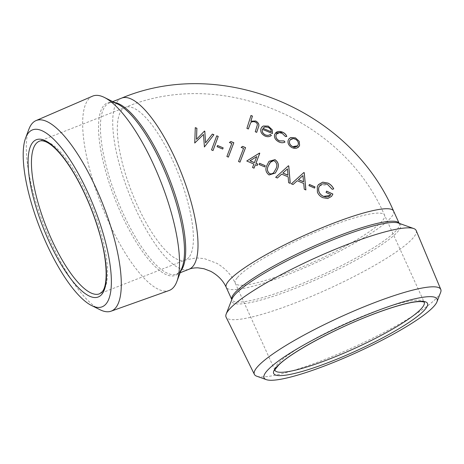 <?xml version="1.0" encoding="UTF-8"?>
<svg xmlns="http://www.w3.org/2000/svg" width="464" height="464" viewBox="0 0 464 464"><rect width="100%" height="100%" fill="white"/><g stroke="black" fill="none" stroke-linecap="round" stroke-linejoin="round"><path stroke-width="0.35" stroke-dasharray="2.32 1.74" d="M92.516 96.17A104.446 31.9 -111.5 0 0 108.309 221.183A104.446 31.9 -111.5 0 0 169.07 290.516M28.907 129.207A102.422 31.285 -111.5 0 0 51.458 243.211A102.422 31.285 -111.5 0 0 100.015 309.732M416.173 230.544A104.446 16.82 -24.5 0 1 298.317 301.733A104.446 16.82 -24.5 0 1 226.096 317.167M440.632 292.395A102.422 16.495 -24.5 0 1 325.223 359.269A102.422 16.495 -24.5 0 1 256.731 376.205M256.673 132.391L255.235 131.799L257.288 124.996C257.34 123.679 256.592 122.682 255.038 122.009C253.013 121.394 251.505 121.725 250.514 123.012M250.96 115.553L246.871 128.418L248.339 128.94M276.648 133.905L281.973 133.238L285.441 136.602L286.746 136.462M275.338 133.081L274.584 134.473C273.893 137.646 275.372 140.174 279.021 142.059C281.225 143.016 283.191 143.034 284.937 142.106L284.971 142.059M288.933 138.829L288.156 140.273C287.402 143.353 288.759 145.87 292.227 147.813L298.851 146.746M290.232 139.78L295.081 139.061C297.685 140.592 298.712 142.489 298.143 144.756L297.552 145.835M262.363 129.386L272.42 133.51M261.696 127.246L260.901 128.708C260.118 131.799 261.505 134.276 265.048 136.138C267.566 137.112 269.665 136.886 271.353 135.471L271.394 135.418M262.85 128.395L264.776 126.997L267.885 127.287C270.135 128.366 271.225 129.885 271.167 131.851M217.5 145.493L217.024 146.723L222.668 149.077M229.448 142.523L231.774 143.544L226.85 156.519L228.34 157.157M204.375 146.995L203.441 134.502L194.7 143.063L195.28 127.716M212.355 134.108L205.517 142.895M212.976 150.591L211.474 149.953L216.705 135.882M291.322 183.872L293.004 184.573L297.209 180.763L303.682 183.524L304.233 189.277L305.84 189.892M298.416 179.661L302.922 175.618L303.543 181.859M275.72 177.312L277.356 178.06L281.619 174.18L288.109 176.912L288.602 182.741L290.215 183.35M282.837 173.055L287.413 168.925L287.982 175.23M326.093 192.461L330.739 194.671L330.252 195.39M319.603 185.896L327.503 184.492L332.218 189.37L333.668 188.889M318.298 184.8L317.266 186.632L317.364 192.189C318.42 194.776 320.264 196.626 322.898 197.745L327.7 198.58L331.592 196.347M326.557 191.18L326.053 192.508M308.96 185.641L314.505 188.123M309.401 184.463L308.925 185.687M246.813 161.031L253.854 164.105L252.491 167.568L254.011 168.148M255.357 164.743L257.172 165.515M249.992 160.805L256.743 156.617L254.405 162.69M241.199 147.401L243.513 148.434L238.479 161.542L239.963 162.18M269.062 161.292L267.02 165.109C264.956 169.099 265.628 172.399 269.033 175.021L275.291 173.113M270.216 162.342L274.491 161.066C277.008 163.224 277.466 165.828 275.865 168.884L273.841 172.422M259.585 163.299L259.074 164.563L264.718 166.889M237.22 277.797A82.024 13.207 155.5 0 0 235.248 283.185A82.024 13.207 155.5 0 0 291.995 271.133A82.024 13.207 155.5 0 0 382.551 220.551A82.024 13.207 155.5 0 0 384.523 215.163A82.024 13.207 155.5 0 0 327.775 227.215A82.024 13.207 155.5 0 0 237.22 277.797M188.929 257.329A82.024 25.05 68.5 0 1 185.42 259.979A82.024 25.05 68.5 0 1 137.472 205.622A82.024 25.05 68.5 0 1 121.788 110.003A82.024 25.05 68.5 0 1 125.303 107.352A82.024 25.05 68.5 0 1 173.252 161.71A82.024 25.05 68.5 0 1 188.929 257.329M393.571 211.039A91.965 14.807 -24.5 0 1 391.361 217.082A91.965 14.807 -24.5 0 1 289.826 273.789A91.965 14.807 -24.5 0 1 226.206 287.309M121.655 98.101A91.965 28.089 -111.5 0 0 117.723 101.077A91.965 28.089 -111.5 0 0 135.302 208.284A91.965 28.089 -111.5 0 0 189.063 269.23M424.212 302.25A82.024 13.207 155.5 0 0 424.195 302.215A82.024 13.207 155.5 0 0 367.447 314.273A82.024 13.207 155.5 0 0 274.926 370.243A82.024 13.207 155.5 0 0 274.937 370.278M231.803 299.599L232.064 298.926A92.69 14.929 155.5 0 0 296.073 288.034A92.69 14.929 155.5 0 0 398.489 223.08L399.249 223.509A91.965 14.807 -24.5 0 1 295.51 286.259A91.965 14.807 -24.5 0 1 231.884 299.779A91.965 14.807 -24.5 0 1 231.809 299.582M112.752 101.61L109.359 102.944C110.554 101.952 113.361 102.341 117.781 104.11A92.69 28.31 -111.5 0 0 103.565 105.879A92.69 28.31 -111.5 0 0 121.284 213.933A92.69 28.31 -111.5 0 0 179.44 272.368A92.69 28.31 -111.5 0 0 182.132 267.479L179.788 271.759L176.767 274.073A91.965 28.089 68.5 0 1 123.001 213.127A91.965 28.089 68.5 0 1 105.421 105.92A91.965 28.089 68.5 0 1 109.359 102.944A91.965 28.089 68.5 0 1 114.48 102.469M180.832 270.93A91.965 28.089 68.5 0 1 180.699 271.098A91.965 28.089 68.5 0 1 176.767 274.073L180.16 272.739M274.926 370.243L235.248 283.185C231.472 274.949 225.318 268.314 216.792 263.285L204.392 258.634L196.394 257.885L185.42 259.979L99.54 293.805A82.024 25.05 -111.5 0 0 103.049 291.154A82.024 25.05 -111.5 0 0 87.371 195.535A82.024 25.05 -111.5 0 0 39.423 141.178L125.303 107.352C221.119 67.141 343.244 118.819 384.523 215.163L424.195 302.215"/><path stroke-width="0.7" d="M265.205 165.683L259.585 163.299L259.109 164.517L264.735 166.901L265.205 165.683L259.544 163.345M267.061 165.062C264.996 169.047 265.669 172.353 269.074 174.969L275.332 173.06L277.327 169.406C279.27 165.451 278.493 162.191 274.984 159.639L269.062 161.292L267.061 165.062M308.96 185.641L314.546 188.077L314.981 186.911L309.401 184.463L308.96 185.641M288.393 165.793L275.709 177.312L277.397 178.014L281.654 174.133L288.15 176.865L288.637 182.694L290.261 183.367L288.759 165.95L288.393 165.793L275.674 177.358M213.017 150.539L218.254 136.433L216.723 135.824L211.514 149.907L213.017 150.539M204.415 146.949L213.921 134.717L212.355 134.108L205.552 142.848L204.804 131.196L204.485 131.074L196.533 139.252L196.887 128.244L195.286 127.658L194.741 143.016L203.481 134.45L204.415 146.949M228.375 157.11L233.821 142.744L230.84 141.52L229.431 142.518L231.809 143.498L226.89 156.472L228.375 157.11M223.155 147.848L217.5 145.493L217.059 146.67L222.703 149.031L223.155 147.848L217.465 145.545M270.367 134.369C269.021 135.453 267.351 135.627 265.356 134.896C262.775 133.47 261.795 131.619 262.404 129.334L272.443 133.522L272.246 129.792L268.256 126.092L263.274 126.017L261.87 127.043L260.942 128.656C260.159 131.747 261.539 134.224 265.089 136.091C267.6 137.066 269.7 136.839 271.394 135.418L270.326 134.415C268.981 135.5 267.31 135.679 265.315 134.943C262.734 133.522 261.754 131.666 262.363 129.386L262.404 129.334M284.061 140.923L279.508 140.894C276.677 139.415 275.541 137.437 276.086 134.954L276.962 133.562L278.371 132.808L279.908 132.646L282.013 133.185L285.482 136.555L286.798 136.457C286.102 134.519 284.641 133.064 282.425 132.095L280.186 131.44L278.029 131.486L276.399 132.136L274.618 134.421C273.934 137.593 275.413 140.122 279.061 142.007C281.259 142.964 283.231 142.982 284.971 142.059L284.061 140.923L279.467 140.94C276.643 139.467 275.5 137.483 276.051 135.001L276.677 133.87M248.315 128.998L250.554 122.96C251.546 121.678 253.054 121.342 255.078 121.962C256.627 122.635 257.381 123.633 257.329 124.949L255.275 131.753L256.714 132.339L258.349 127.409C259.579 124.88 258.703 122.74 255.705 120.988L250.879 121.191L252.439 116.064L250.978 115.495L246.906 128.371L248.356 128.951L250.612 122.89M299.176 141.282L295.475 137.854L290.789 137.524L289.229 138.504L288.19 140.227C287.442 143.306 288.799 145.818 292.268 147.767L294.356 148.37L296.38 148.248L298.161 147.401L299.616 145.325L299.176 141.282L295.44 137.901L290.748 137.57L288.933 138.829M303.868 172.521L291.357 183.825L293.045 184.527L297.25 180.716L303.723 183.477L304.268 189.231L305.886 189.909L304.233 172.678L303.868 172.521L291.322 183.872M257.172 165.515L257.729 164.099L255.908 163.328L259.741 153.288L259.469 153.079L246.784 160.967M246.813 161.031L253.895 164.053L252.526 167.516L254.028 168.159L255.391 164.697L257.213 165.468L257.764 164.053L255.948 163.276L259.782 153.242M240.004 162.133L245.566 147.627L242.597 146.386L241.181 147.39L243.548 148.381L238.519 161.489L240.004 162.133M327.973 183.083L322.741 182.161L318.466 184.591L317.306 186.586L317.399 192.142C318.466 194.729 320.311 196.585 322.938 197.699L327.741 198.534L331.592 196.347L332.897 194.068L326.581 191.127L326.093 192.461L330.78 194.625L329.602 196.028L327.903 196.864L326.128 197.043L323.478 196.371C319.51 194.294 317.973 191.255 318.867 187.253L319.974 185.449L321.662 184.225L323.727 183.715L325.948 183.889L327.543 184.446L332.253 189.324L333.726 188.871C332.462 186.279 330.542 184.353 327.973 183.083L322.7 182.207L318.298 184.8M91.611 305.55L100.015 309.732A102.422 31.285 -111.5 0 0 111.041 311.199L169.07 290.516A104.446 31.9 -111.5 0 0 176.865 281.515A104.446 31.9 -111.5 0 0 153.868 165.265A104.446 31.9 -111.5 0 0 104.354 97.434A104.446 31.9 -111.5 0 0 92.516 96.17L35.972 120.617A102.422 31.285 -111.5 0 0 28.907 129.207L25.613 137.994A95.068 29.035 -111.5 0 0 46.545 243.809A95.068 29.035 -111.5 0 0 91.611 305.55A95.068 29.035 -111.5 0 0 88.015 192.914A95.068 29.035 -111.5 0 0 25.613 137.994M111.041 311.199A102.422 31.285 -111.5 0 0 96.135 188.372A102.422 31.285 -111.5 0 0 35.972 120.617M266.266 379.627L256.731 376.205A102.422 16.495 -24.5 0 1 254.4 374.402L226.096 317.167A104.446 16.82 -24.5 0 1 226.194 314.012A104.446 16.82 -24.5 0 1 343.876 245.816A104.446 16.82 -24.5 0 1 413.726 228.549A104.446 16.82 -24.5 0 1 416.173 230.544L440.8 289.455A102.422 16.495 -24.5 0 1 440.632 292.395L436.96 301.838A95.068 15.312 -24.5 0 1 329.84 363.909A95.068 15.312 -24.5 0 1 266.266 379.627A95.068 15.312 -24.5 0 1 371.31 313.014A95.068 15.312 -24.5 0 1 436.96 301.838M254.4 374.402A102.422 16.495 -24.5 0 1 369.907 304.436A102.422 16.495 -24.5 0 1 440.8 289.455M256.673 132.391L258.309 127.461C259.544 124.932 258.663 122.786 255.664 121.034L250.838 121.237L252.399 116.11L250.937 115.542M286.758 136.503C286.062 134.566 284.6 133.116 282.385 132.141L275.338 133.081M284.937 142.106L284.02 140.975M298.851 146.746L299.576 145.377L299.141 141.334M297.552 145.835L292.627 146.636C290.012 145.145 289.002 143.248 289.594 140.94L290.232 139.78M289.635 140.888L290.522 139.467L291.92 138.713L293.283 138.545L295.116 139.014C297.72 140.534 298.746 142.436 298.184 144.71L297.215 146.183L296.02 146.862L294.507 147.053L292.662 146.589C290.064 145.11 289.049 143.214 289.635 140.888L289.594 140.94M272.403 133.568L272.211 129.839L268.215 126.138L263.233 126.063L261.696 127.246M271.353 135.471L270.326 134.415M271.208 131.805L262.885 128.348L264.816 126.945L267.919 127.24C270.164 128.308 271.26 129.833 271.208 131.805L262.908 128.325M222.668 149.077L223.114 147.894M228.34 157.157L233.781 142.796L230.805 141.572L229.39 142.564M204.375 146.995L213.881 134.769L212.321 134.154M205.552 142.848L204.763 131.242L204.45 131.121L196.492 139.304L196.846 128.29L195.245 127.704M212.976 150.591L218.213 136.48L216.688 135.871M305.846 189.962L304.198 172.73L303.827 172.567M303.543 181.859L298.416 179.661L302.957 175.566L303.543 181.859M303.584 181.813L298.456 179.614M290.22 183.413L288.724 165.996L288.353 165.839M287.982 175.23L282.837 173.055L287.454 168.879L287.982 175.23M288.022 175.183L282.878 173.008M330.252 195.39L323.437 196.417C319.47 194.341 317.933 191.301 318.832 187.299L319.603 185.896M333.686 188.918C332.421 186.325 330.507 184.399 327.932 183.129M331.569 196.376L332.856 194.12L326.54 191.174M314.505 188.123L314.94 186.957L309.366 184.515M259.434 153.132L246.767 160.991M253.988 168.206L255.391 164.697M254.405 162.69L249.992 160.805L256.783 156.571L254.405 162.69M254.446 162.638L250.032 160.759M239.963 162.18L245.526 147.674L242.556 146.433L241.141 147.442M275.314 173.084L277.286 169.453C279.235 165.491 278.452 162.238 274.943 159.691L269.033 161.327M274.009 172.219L273.841 172.422C272.71 173.785 271.301 174.203 269.619 173.687C267.113 171.5 266.719 168.855 268.436 165.741L270.216 162.342M273.986 172.243L273.882 172.376C272.768 173.727 271.359 174.145 269.659 173.64C267.154 171.436 266.759 168.792 268.476 165.694L270.796 161.727L273.221 160.753L274.531 161.02C277.043 163.166 277.501 165.776 275.906 168.838L273.841 172.422M264.695 166.947L265.17 165.729M231.803 299.599L226.206 287.309A91.965 14.807 -24.5 0 1 228.41 281.265A91.965 14.807 -24.5 0 1 329.945 224.559A91.965 14.807 -24.5 0 1 393.571 211.039C350.274 110.009 222.268 55.895 121.655 98.101A91.965 28.089 -111.5 0 1 175.421 159.048A91.965 28.089 -111.5 0 1 193.001 266.255A91.965 28.089 -111.5 0 1 189.063 269.23L180.16 272.739M274.937 370.278A82.024 13.207 155.5 0 0 331.667 358.185A82.024 13.207 155.5 0 0 424.212 302.25M369.008 315.839A84.506 13.607 -24.5 0 1 425.447 308.972A84.506 13.607 -24.5 0 1 332.143 361.079A84.506 13.607 -24.5 0 1 275.709 367.952A84.506 13.607 -24.5 0 1 369.008 315.839M413.726 228.549L398.489 223.08A92.69 14.929 155.5 0 0 336.504 238.409A92.69 14.929 155.5 0 0 232.064 298.926L226.194 314.012M231.809 299.582A91.965 14.807 -24.5 0 1 335.629 237.023A91.965 14.807 -24.5 0 1 399.156 223.317L393.571 211.039M32.695 142.465A84.506 25.81 68.5 0 1 85.712 195.738A84.506 25.81 68.5 0 1 101.865 294.251A84.506 25.81 68.5 0 1 48.848 240.978A84.506 25.81 68.5 0 1 32.695 142.465M39.423 141.178A82.024 25.05 -111.5 0 0 35.914 143.828A82.024 25.05 -111.5 0 0 51.591 239.447A82.024 25.05 -111.5 0 0 99.54 293.805L102.144 291.815C108.245 285.412 107.59 259.283 98.507 230.051C93.276 212.761 86.524 196.4 78.248 180.977C72.5 170.375 66.712 161.594 60.883 154.628C55.146 147.883 50.118 143.602 45.803 141.775C43.077 140.679 40.948 140.482 39.423 141.178M114.48 102.469A91.965 28.089 68.5 0 1 163.119 163.891A91.965 28.089 68.5 0 1 180.832 270.93M176.865 281.515L182.132 267.479A92.69 28.31 -111.5 0 0 161.721 164.308A92.69 28.31 -111.5 0 0 117.781 104.11L104.354 97.434M424.195 302.215L424.224 302.267C425.395 302.54 421.933 300.051 408.105 303.218C397.544 305.579 384.476 309.813 368.903 315.92C332.386 330.142 290.829 352.698 278.591 365.139C275.169 369.309 273.951 371.032 274.943 370.295L274.926 370.243M226.206 287.309C223.19 280.685 218.051 275.367 210.795 271.347L203.992 268.743L197.948 267.838C194.213 267.803 191.255 268.267 189.063 269.23M112.752 101.61L121.655 98.101"/></g></svg>
